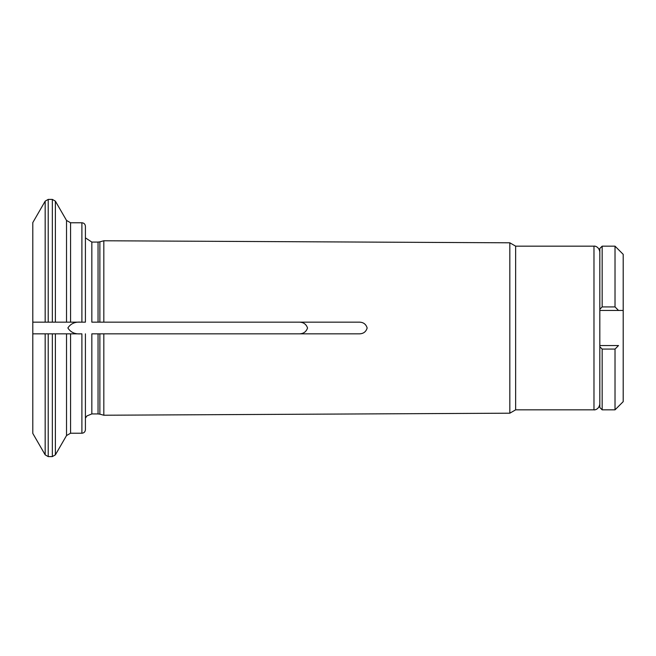 <?xml version="1.0" encoding="UTF-8"?>
<svg xmlns="http://www.w3.org/2000/svg" width="656" height="656" viewBox="0 0 656 656"><rect width="100%" height="100%" fill="white"/><g stroke="black" fill="none" stroke-linecap="round" stroke-linejoin="round"><path stroke-width="0.98" d="M599.822 345.54L618.518 345.54A421.062 333.896 180 0 1 615.016 349.082L615.016 409.836L602.159 409.836L602.159 349.082A433.395 343.678 180 0 1 599.822 346.729L599.822 310.46L623.2 310.46L623.2 401.652L615.016 409.836M618.518 310.46L623.2 310.46L623.2 254.348L615.016 246.164L615.016 306.918A421.062 333.896 0 0 1 618.518 310.46M599.822 309.271A433.395 343.678 -0 0 1 602.159 306.918L602.159 246.164L599.822 248.501L599.822 310.46M602.159 349.082L615.016 349.082M602.159 306.918L615.016 306.918M602.159 409.836L599.822 407.499L599.822 346.729M52.349 333.847L52.349 456.601L55.383 454.846L55.383 333.847L66.527 333.847L48.216 333.847L48.216 456.601L45.174 454.846L45.174 333.847L48.216 333.847M91.84 413.928L91.84 333.847L98.047 333.847L98.047 413.928L91.84 413.928L86.945 415.92L85.411 418.143M358.725 322.153L99.868 322.153L358.725 322.153C363.153 322.055 365.958 324.007 367.147 327.992C365.974 331.985 363.17 333.937 358.725 333.847L98.047 333.847M45.174 454.846L32.8 433.411L32.8 322.153L45.174 322.153L45.174 201.154L32.8 222.589L32.8 322.153L52.349 322.153L52.349 199.399L48.216 199.399L48.216 322.153L85.411 322.153L81.902 322.153L81.902 222.778C84.017 222.966 85.182 224.139 85.411 226.287L85.411 322.153M91.84 322.153L98.047 322.153L91.84 322.153L91.84 242.072L85.411 237.857M98.047 413.928L99.868 414.166L99.868 333.847L298.619 333.847C303.179 333.961 306.147 332.018 307.541 328C306.155 323.99 303.179 322.039 298.619 322.153M80.704 322.153C75.038 321.702 70.758 323.629 67.871 327.934C70.635 332.33 74.915 334.306 80.704 333.847M32.8 333.847L45.174 333.847L32.8 333.847M70.569 333.847L70.569 433.222L66.527 435.559L66.527 333.847L81.902 333.847L81.902 433.222C84.017 433.034 85.182 431.861 85.411 429.713L85.411 333.847M358.725 333.847L298.619 333.847M81.902 222.778L70.569 222.778L66.527 220.441L66.527 322.153L55.383 322.153L55.383 201.154L52.349 199.399M98.047 242.072L99.868 241.834L99.868 322.153L98.047 322.153L98.047 242.072L91.84 242.072M599.822 403.989C598.92 409.893 594 410.098 593.975 409.836L593.975 246.164L515.649 246.164L509.827 242.802L509.827 413.198L103.82 415.232L103.82 333.847M509.827 242.802L103.82 240.768L103.82 322.153M515.649 246.164L515.649 409.836L509.827 413.198M70.569 222.778L70.569 322.153M615.016 246.164L602.159 246.164M45.174 201.154L48.216 199.399M593.975 246.164C594 245.902 598.92 246.107 599.822 252.011M81.902 433.222L70.569 433.222M52.349 456.601L48.216 456.601M66.527 435.559L55.383 454.846M66.527 220.441L55.383 201.154M99.868 241.834L103.82 240.768M593.975 409.836L515.649 409.836M99.868 414.166L103.82 415.232"/></g></svg>
